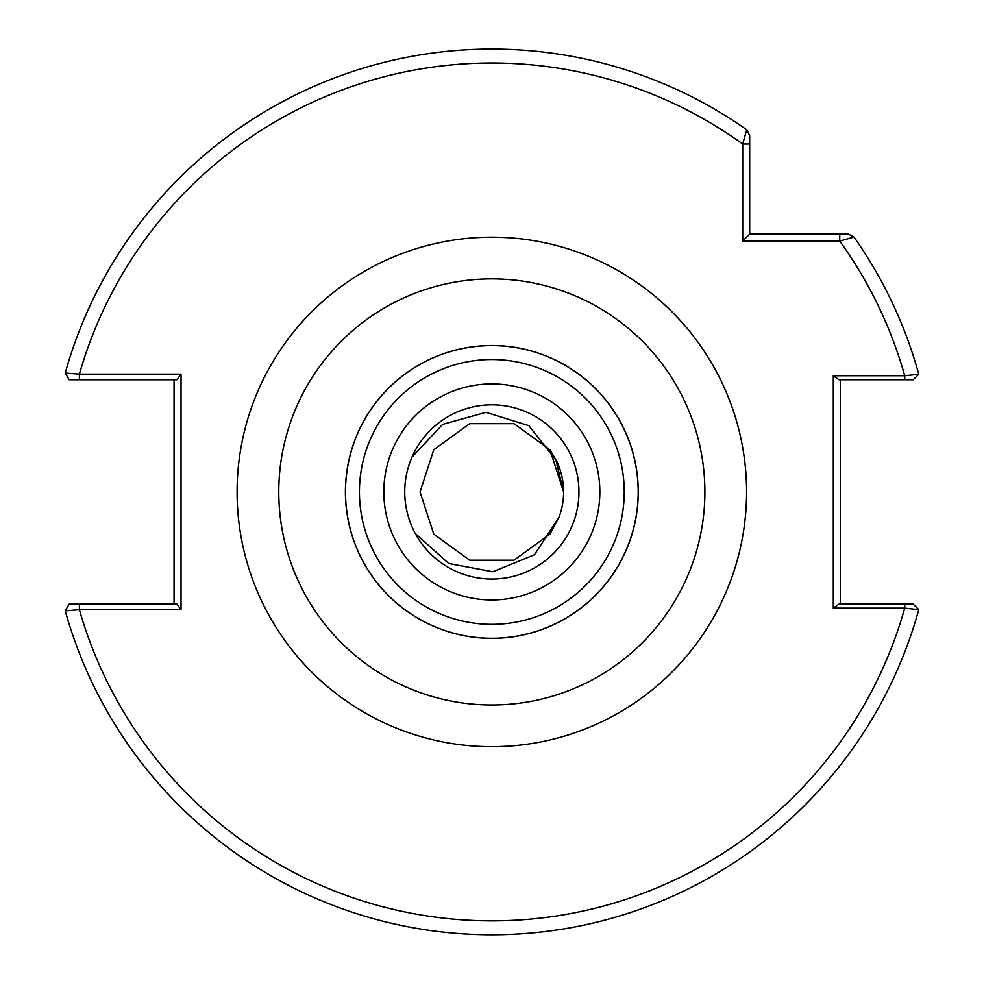 <?xml version="1.0" encoding="UTF-8"?>
<svg xmlns="http://www.w3.org/2000/svg" width="984" height="984" viewBox="0 0 984 984"><rect width="100%" height="100%" fill="white"/><g stroke="black" fill="none" stroke-linecap="round" stroke-linejoin="round"><path stroke-width="1.48" d="M404.731 491.938A87.109 87.109 0 0 0 491.84 579.047A87.109 87.109 0 0 0 578.949 491.938A87.109 87.109 0 0 0 491.84 404.83A87.109 87.109 0 0 0 404.731 491.938A87.109 87.109 0 0 1 491.84 404.83A87.109 87.109 0 0 1 578.949 491.938M638.186 491.938A146.345 146.345 0 0 1 491.84 638.284A146.345 146.345 0 0 1 345.495 491.938A146.345 146.345 0 0 1 491.84 345.593A146.345 146.345 0 0 1 638.186 491.938A146.345 146.345 0 0 0 491.84 345.593A146.345 146.345 0 0 0 345.495 491.938M415.285 533.5L448.729 563.5L492.886 571.741L534.41 554.779L558.986 517.301L549.908 534.127L514.017 560.203L469.651 560.203L433.772 534.127L420.057 491.938L433.772 449.749L469.651 423.673L514.017 423.673L549.908 449.749L563.611 491.938A71.783 71.783 0 0 1 558.986 517.301L549.908 534.127L514.017 560.203L469.651 560.203L433.772 534.127L420.057 491.938L433.772 449.749L469.651 423.673L514.017 423.673L549.908 449.749L563.611 491.938A71.783 71.783 0 0 0 556.563 460.906L549.908 449.749L514.017 423.673L469.651 423.673L433.772 449.749L420.057 491.938L433.772 449.749L469.651 423.673L514.017 423.673L549.908 449.749L563.611 491.938L555.64 459.048L563.611 491.938L549.908 449.749L514.017 423.673L469.651 423.673L433.772 449.749L420.057 491.938L433.772 449.749L469.651 423.673L514.017 423.673L549.908 449.749L563.611 491.938L549.908 449.749L514.017 423.673L469.651 423.673L433.772 449.749L420.057 491.938L433.772 449.749L469.651 423.673L514.017 423.673L549.908 449.749L563.611 491.938L549.908 449.749L514.017 423.673L469.651 423.673L433.772 449.749L420.057 491.938L433.772 449.749L469.651 423.673L514.017 423.673L549.908 449.749L563.611 491.938M411.988 457.117L442.689 424.362L485.985 412.321L528.863 425.666L556.563 460.906M181.031 374.154L176.972 379.738L79.396 379.738L79.396 374.154A428.926 428.926 0 0 1 742.711 144.033L749.685 144.033L749.685 234.094L848.306 234.094L854.001 237.046A442.862 442.862 0 0 1 918.773 374.24A442.862 442.862 0 0 0 854.001 237.046L839.746 241.055L742.711 241.055L742.711 144.033L746.721 129.777L749.685 135.472L749.685 144.033L749.685 135.472L746.721 129.777A442.862 442.862 0 0 0 65.227 373.059L79.396 374.154L181.031 374.154L181.031 609.723L79.396 609.723L65.227 610.806A442.862 442.862 0 0 0 918.773 609.625A442.862 442.862 0 0 1 65.227 610.806L69.126 604.127L176.972 604.127L181.031 609.723M839.746 234.094L839.746 241.055A428.926 428.926 0 0 1 904.726 375.765L904.726 379.738L913.287 379.738L839.008 379.738L833.3 375.765L904.726 375.765L918.773 374.24L913.287 379.738M913.287 604.127L904.726 604.127L913.287 604.127L918.773 609.625L904.726 608.112L833.3 608.112L833.3 375.765M878.294 379.738L867.433 379.738M840.274 379.738L840.274 604.127M833.3 608.112L839.008 604.127L904.726 604.127L904.726 608.112A428.926 428.926 0 0 1 79.396 609.723L79.396 604.127M174.057 604.127L174.057 379.738M79.396 379.738L69.126 379.738L65.227 373.059A442.862 442.862 0 0 1 746.721 129.777M742.711 241.055L749.685 234.094M599.846 491.938A108.019 108.019 0 0 1 491.84 599.957A108.019 108.019 0 0 1 383.822 491.938A108.019 108.019 0 0 1 491.84 383.92A108.019 108.019 0 0 1 599.846 491.938M359.431 491.938A132.41 132.41 0 0 0 491.84 624.348A132.41 132.41 0 0 0 624.237 491.938A132.41 132.41 0 0 0 491.84 359.529A132.41 132.41 0 0 0 359.431 491.938M704.888 491.938A213.061 213.061 0 0 0 491.84 278.878A213.061 213.061 0 0 0 278.779 491.938A213.061 213.061 0 0 0 491.84 704.999A213.061 213.061 0 0 0 704.888 491.938M237.095 491.938A254.745 254.745 0 0 1 491.84 237.193A254.745 254.745 0 0 1 746.585 491.938A254.745 254.745 0 0 1 491.84 746.684A254.745 254.745 0 0 1 237.095 491.938M345.409 491.938A146.431 146.431 0 0 1 491.84 345.507A146.431 146.431 0 0 1 638.259 491.938A146.431 146.431 0 0 1 491.84 638.358A146.431 146.431 0 0 1 345.409 491.938M854.001 237.046A442.862 442.862 0 0 1 918.773 374.24M918.773 609.625A442.862 442.862 0 0 1 65.227 610.806"/></g></svg>
